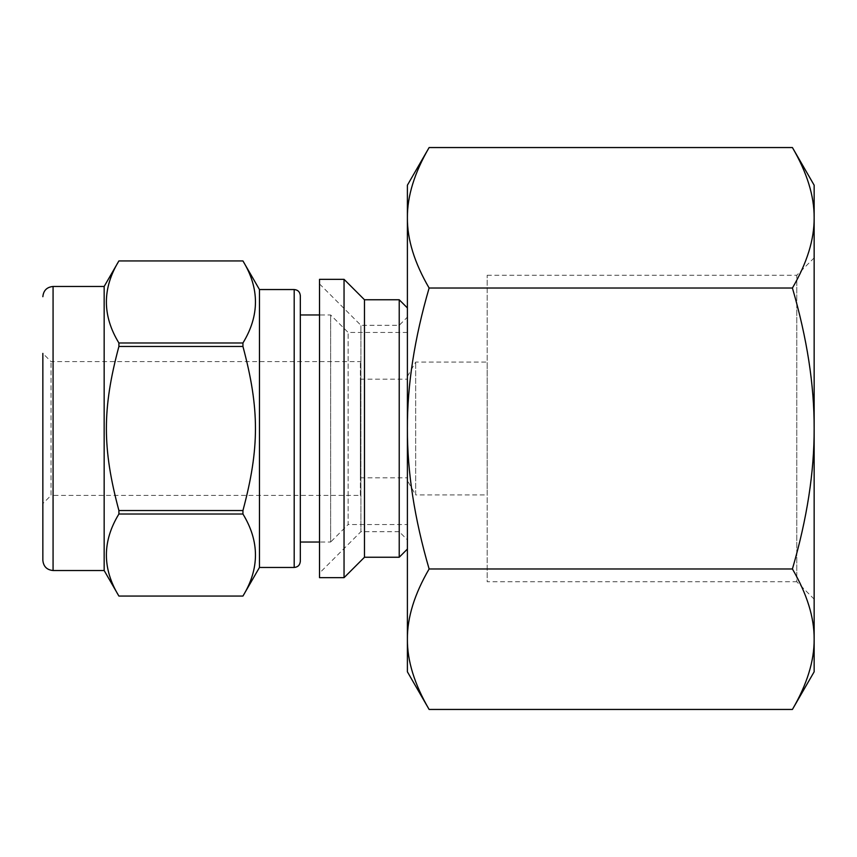<?xml version="1.0" encoding="UTF-8"?>
<svg xmlns="http://www.w3.org/2000/svg" width="857" height="857" viewBox="0 0 857 857"><rect width="100%" height="100%" fill="white"/><g stroke="black" fill="none" stroke-linecap="round" stroke-linejoin="round"><path stroke-width="0.64" stroke-dasharray="4.29 3.21" d="M118.898 514.018C102.219 541.356 102.219 568.705 118.898 596.054L242.938 596.054C259.628 568.705 259.628 541.356 242.938 514.018L118.898 514.018L118.898 510.536L242.938 510.536C259.628 448.19 259.628 408.81 242.938 346.464L118.898 346.464C102.219 408.81 102.219 448.19 118.898 510.536M118.898 260.946C102.219 288.295 102.219 315.644 118.898 342.982L242.938 342.982C259.628 315.644 259.628 288.295 242.938 260.946L118.898 260.935M259.457 567.463L259.457 289.537M242.938 514.018L242.938 510.536M242.938 346.464L242.938 342.982M118.898 346.464L118.898 342.982M407.396 539.867L407.396 317.133L407.396 539.867L399.223 531.694L399.223 325.306L399.223 531.694L360.904 531.694L360.904 325.306L360.904 531.694L319.522 573.076L319.522 283.924L319.522 573.076M319.522 577.672L319.522 279.328M344.043 577.672L344.043 279.328M364.482 557.243L364.482 299.757M399.223 557.243L399.223 299.757M407.396 549.069L407.396 307.931L407.396 549.069M407.396 480.573L407.396 376.427L407.396 480.573L415.666 494.918L415.666 362.083L415.666 494.918L487.194 494.918L487.194 362.083L487.194 494.918M407.396 477.81L407.396 379.19L407.396 477.81L360.39 477.81L360.39 379.19L360.39 477.81M407.396 524.548L407.396 332.452L407.396 524.548L348.135 524.548L348.135 332.452L348.135 524.548L330.631 542.042L330.631 314.958L330.631 542.042L319.522 542.042M360.39 495.421L360.39 361.579L360.39 495.421L51.024 495.421L51.024 361.579L51.024 495.421L42.85 503.595L42.85 353.405L42.85 503.595M42.85 560.307L42.85 353.405L51.024 361.579L360.39 361.579M104.158 570.526L104.158 286.474M300.325 561.324L300.325 314.958M407.396 671.802L407.396 185.198M792.414 709.446C807.058 684.314 814.3 660.897 814.15 639.204C814.3 617.511 807.058 594.105 792.414 568.973C807.058 518.71 814.3 471.886 814.15 428.5C814.3 385.114 807.058 338.29 792.414 288.027L429.121 288.027C414.477 338.29 407.236 385.114 407.396 428.5C407.236 471.886 414.477 518.71 429.121 568.973C414.477 594.105 407.236 617.511 407.396 639.204C407.236 660.897 414.477 684.314 429.121 709.446M792.414 568.973L429.121 568.973M792.414 288.027C807.058 262.895 814.3 239.489 814.15 217.796C814.3 196.103 807.058 172.685 792.414 147.554M429.121 147.554C414.477 172.685 407.236 196.103 407.396 217.796C407.236 239.489 414.477 262.895 429.121 288.027M814.15 671.802L814.15 185.198M814.15 599.129L814.15 257.871L814.15 599.129L796.785 581.764L796.785 275.236L796.785 581.764L487.194 581.764L487.194 275.236L487.194 581.764M53.07 570.526L53.07 286.474M294.197 567.463L294.197 289.537M319.522 283.924L360.904 325.306L399.223 325.306L407.396 317.133M407.396 332.452L348.135 332.452L330.631 314.958L319.522 314.958M360.39 379.19L407.396 379.19M487.194 275.236L796.785 275.236L814.15 257.871M407.396 376.427L415.666 362.083L487.194 362.083"/><path stroke-width="1.29" d="M118.898 342.982C102.219 315.644 102.219 288.295 118.898 260.946L242.938 260.946C259.628 288.295 259.628 315.644 242.938 342.982L118.898 342.982L118.898 346.464L242.938 346.464C259.628 408.81 259.628 448.19 242.938 510.536L118.898 510.536C102.219 448.19 102.219 408.81 118.898 346.464M53.07 570.526L53.07 286.474L104.158 286.474L118.898 260.935L242.938 260.935L259.457 289.537L259.457 567.463L242.938 596.065L118.898 596.065C102.219 568.705 102.219 541.356 118.898 514.018L242.938 514.018C259.628 541.356 259.628 568.705 242.938 596.054L118.898 596.065L104.158 570.526L53.07 570.526C46.867 569.916 43.461 566.509 42.85 560.307L42.85 353.405M242.938 342.982L242.938 346.464M242.938 510.536L242.938 514.018M118.898 510.536L118.898 514.018M319.522 279.328L319.522 577.672L344.043 577.672L344.043 279.328L319.522 279.328M344.043 279.328L364.482 299.757L364.482 557.243L344.043 577.672M364.482 299.757L399.223 299.757L399.223 557.243L364.482 557.243M407.396 549.069L399.223 557.243M104.158 286.474L104.158 570.526M259.457 289.537L294.197 289.537L294.197 567.463L259.457 567.463M319.522 314.958L300.325 314.958L300.325 295.676L300.325 561.324C299.929 565.084 297.893 567.13 294.197 567.463M319.522 542.042L300.325 542.042M429.121 709.446C414.477 684.314 407.236 660.897 407.396 639.204C407.236 617.511 414.477 594.105 429.121 568.973C414.477 518.71 407.236 471.886 407.396 428.5C407.236 385.114 414.477 338.29 429.121 288.027C414.477 262.895 407.236 239.489 407.396 217.796C407.236 196.103 414.477 172.685 429.121 147.554L407.396 185.198L407.396 671.802L429.121 709.446L792.414 709.446C807.058 684.314 814.3 660.897 814.15 639.204L814.15 671.802L792.414 709.446M429.121 147.554L792.414 147.554C807.058 172.685 814.3 196.103 814.15 217.796C814.3 239.489 807.058 262.895 792.414 288.027C807.058 338.29 814.3 385.114 814.15 428.5C814.3 471.886 807.058 518.71 792.414 568.973C807.058 594.105 814.3 617.511 814.15 639.204L814.15 185.198L792.414 147.554M429.121 568.973L792.414 568.973M429.121 288.027L792.414 288.027M407.396 307.931L399.223 299.757M53.07 286.474C46.867 287.084 43.461 290.491 42.85 296.693M294.197 289.537C297.893 289.87 299.929 291.916 300.325 295.676"/></g></svg>
